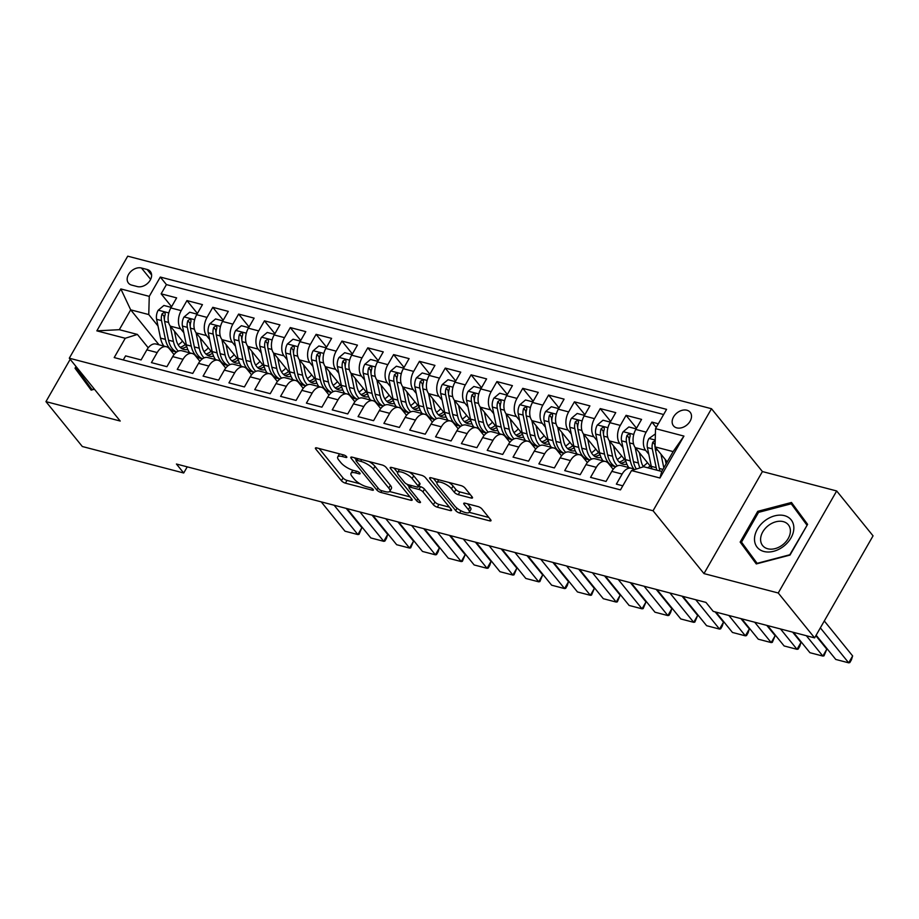 <?xml version="1.0" encoding="UTF-8"?>
<svg xmlns="http://www.w3.org/2000/svg" width="919" height="919" viewBox="0 0 919 919"><rect width="100%" height="100%" fill="white"/><g stroke="black" fill="none" stroke-linecap="round" stroke-linejoin="round"><path stroke-width="1.38" d="M346.578 456.663A2.309 0.747 -150.2 0 0 343.798 454.962L316.86 447.921A3.297 1.068 -150.2 0 0 315.424 448.047A3.297 1.068 -150.2 0 0 315.757 449.023L341.454 480.74A3.297 1.068 -150.2 0 0 345.429 483.164L372.367 490.206A2.309 0.747 -150.2 0 0 373.367 490.126A2.309 0.747 -150.2 0 0 373.137 489.436A2.309 0.747 -150.2 0 0 370.368 487.736L366.876 486.829A10.546 3.423 -150.2 0 1 354.194 479.075L352.046 476.433A10.546 3.423 -150.2 0 1 351.012 473.308A10.546 3.423 -150.2 0 1 355.596 472.906L359.076 473.825A2.309 0.747 -150.2 0 0 360.087 473.733A2.309 0.747 -150.2 0 0 359.857 473.055A2.309 0.747 -150.2 0 0 357.077 471.355L353.597 470.448A10.546 3.423 -150.2 0 1 340.915 462.682L338.766 460.04A10.546 3.423 -150.2 0 1 337.732 456.915A10.546 3.423 -150.2 0 1 342.316 456.525L345.797 457.432A2.309 0.747 -150.2 0 0 346.808 457.352A2.309 0.747 -150.2 0 0 346.578 456.663M686.884 410.219A10.752 7.8 -39 0 0 675.04 414.814A10.752 7.8 -39 0 0 673.478 425.819A10.752 7.8 -39 0 0 676.775 427.875A10.752 7.8 -39 0 0 688.618 423.28A10.752 7.8 -39 0 0 690.18 412.275A10.752 7.8 -39 0 0 686.884 410.219M471.068 498.018A3.297 1.068 -150.2 0 0 472.504 497.891A3.297 1.068 -150.2 0 0 472.171 496.915L464.968 488.023A3.297 1.068 -150.2 0 0 461.005 485.6L431.08 477.777A3.297 1.068 -150.2 0 0 429.644 477.903A3.297 1.068 -150.2 0 0 429.977 478.879L455.686 510.596A3.297 1.068 -150.2 0 0 459.649 513.02L489.563 520.832A3.297 1.068 -150.2 0 0 490.999 520.717A3.297 1.068 -150.2 0 0 490.666 519.74L481.958 508.988A3.297 1.068 -150.2 0 0 477.995 506.564L465.186 503.221A3.297 1.068 -150.2 0 0 463.762 503.336A3.297 1.068 -150.2 0 0 464.084 504.313L468.403 509.643A8.822 2.86 -150.2 0 1 469.276 512.262A8.822 2.86 -150.2 0 1 462.9 511.699A8.822 2.86 -150.2 0 1 454.836 506.105L437.915 485.221A8.822 2.86 -150.2 0 1 437.042 482.613A8.822 2.86 -150.2 0 1 443.417 483.164A8.822 2.86 -150.2 0 1 451.482 488.77L454.296 492.251A3.297 1.068 -150.2 0 0 458.259 494.675L471.068 498.018L471.895 496.57M703.977 573.594L778.244 592.996L814.613 637.878L873.05 535.846L836.681 490.964L762.414 471.562L711.49 408.725L653.053 510.757L703.977 573.594L762.414 471.562M70.189 359.306L45.95 401.626L120.217 421.04L69.293 358.203L653.053 510.757M45.95 401.626L82.319 446.508L183.708 472.998L187.235 466.852M814.613 637.878L713.224 611.388L705.953 602.404L176.437 464.026L183.708 472.998M386.118 467.415A3.297 1.068 -150.2 0 0 382.155 464.991L352.23 457.168A3.297 1.068 -150.2 0 0 350.794 457.294A3.297 1.068 -150.2 0 0 351.127 458.271L376.824 489.988A3.297 1.068 -150.2 0 0 380.788 492.412L410.713 500.235A3.297 1.068 -150.2 0 0 412.149 500.108A3.297 1.068 -150.2 0 0 411.815 499.132L386.118 467.415M391.655 467.472L421.58 475.295A3.297 1.068 -150.2 0 1 425.543 477.719L451.24 509.436A3.297 1.068 -150.2 0 1 451.574 510.413A3.297 1.068 -150.2 0 1 450.138 510.527L437.329 507.185A3.297 1.068 -150.2 0 1 433.366 504.761L422.947 491.895A3.297 1.068 -150.2 0 0 418.984 489.471L410.483 487.254A3.297 1.068 -150.2 0 0 409.058 487.38A3.297 1.068 -150.2 0 0 409.38 488.357L420.236 501.751A2.309 0.747 -150.2 0 1 420.465 502.429A2.309 0.747 -150.2 0 1 418.788 502.279A2.309 0.747 -150.2 0 1 416.686 500.821L390.552 468.575A3.297 1.068 -150.2 0 1 390.219 467.599A3.297 1.068 -150.2 0 1 391.655 467.472M658.337 423.762L651.904 422.085L656.235 427.427M648.768 454.216L645.643 450.367A13.44 8.156 -75.4 0 1 646.149 432.148L635.81 429.449L641.577 419.386L626.08 415.331L636.522 428.22M622.933 447.461L619.82 443.613A13.44 8.156 -75.4 0 1 620.314 425.405L609.986 422.706L615.741 412.631L600.245 408.587L610.687 421.465M597.109 440.706L593.984 436.858A13.44 8.156 -75.4 0 1 594.49 418.65L584.151 415.951L589.918 405.888L574.421 401.833L584.863 414.71M571.273 433.963L568.16 430.115A13.44 8.156 -75.4 0 1 568.654 411.896L558.327 409.196L564.082 399.133L548.586 395.078L559.028 407.967M545.449 427.209L542.325 423.36A13.44 8.156 -75.4 0 1 542.819 405.153L532.492 402.453L538.258 392.379L522.762 388.335L533.204 401.212M519.614 420.465L516.501 416.606A13.44 8.156 -75.4 0 1 516.995 398.398L506.656 395.698L512.423 385.635L496.926 381.58L507.368 394.469M493.79 413.711L490.666 409.863A13.44 8.156 -75.4 0 1 491.16 391.643L480.832 388.944L486.599 378.881L471.102 374.837L481.533 387.715M467.955 406.956L464.83 403.108A13.44 8.156 -75.4 0 1 465.336 384.9L454.997 382.201L460.764 372.138L445.267 368.082L455.709 380.96M442.119 400.213L439.006 396.365A13.44 8.156 -75.4 0 1 439.5 378.146L429.173 375.446L434.94 365.383L419.432 361.328L429.874 374.217M416.296 393.458L413.171 389.61A13.44 8.156 -75.4 0 1 413.676 371.402L403.338 368.703L409.104 358.628L393.608 354.585L404.05 367.462M390.46 386.704L387.347 382.855A13.44 8.156 -75.4 0 1 387.841 364.648L377.514 361.948L383.269 351.885L367.772 347.83L378.214 360.707M364.636 379.961L361.512 376.112A13.44 8.156 -75.4 0 1 362.006 357.893L351.678 355.193L357.445 345.13L341.948 341.075L352.391 353.964M338.801 373.206L335.688 369.358A13.44 8.156 -75.4 0 1 336.182 351.15L325.843 348.45L331.61 338.376L316.113 334.332L326.555 347.21M312.977 366.463L309.852 362.603A13.44 8.156 -75.4 0 1 310.346 344.395L300.019 341.696L305.786 331.633L290.289 327.578L300.72 340.467M287.142 359.708L284.017 355.86A13.44 8.156 -75.4 0 1 284.522 337.641L274.184 334.941L279.95 324.878L264.454 320.834L274.896 333.712M261.318 352.953L258.193 349.105A13.44 8.156 -75.4 0 1 258.687 330.897L248.36 328.198L254.126 318.135L238.618 314.08L249.06 326.957M235.482 346.21L232.358 342.362A13.44 8.156 -75.4 0 1 232.863 324.143L222.524 321.443L228.291 311.38L212.794 307.325L223.237 320.214M209.647 339.456L206.534 335.607A13.44 8.156 -75.4 0 1 207.028 317.4L196.7 314.7L202.456 304.626L186.959 300.582L181.204 310.645A13.44 8.156 104.6 0 0 180.698 328.853L183.823 332.701M197.401 313.459L186.959 300.582M123.261 359.949L125.593 355.883L141.101 359.926L146.856 349.863A13.44 8.156 104.6 0 1 156.081 344.039L166.408 346.739A13.44 8.156 104.6 0 0 157.195 352.563L151.428 362.626L166.925 366.681L172.692 356.606A13.44 8.156 104.6 0 1 181.905 350.794L192.243 353.493A13.44 8.156 -75.4 0 1 195.161 355.458L199.894 361.305M192.243 353.493A13.44 8.156 -75.4 0 0 183.019 359.318L177.252 369.381L192.76 373.424L198.515 363.361A13.44 8.156 104.6 0 1 207.74 357.548L218.067 360.248A13.44 8.156 -75.4 0 1 220.985 362.212L225.729 368.059M218.067 360.248A13.44 8.156 -75.4 0 0 208.854 366.061L203.088 376.124L218.584 380.179L224.351 370.116A13.44 8.156 104.6 0 1 233.564 364.292L243.903 366.991A13.44 8.156 -75.4 0 1 246.82 368.967L251.553 374.803M243.903 366.991A13.44 8.156 -75.4 0 0 234.678 372.815L228.923 382.878L244.42 386.933L250.186 376.859A13.44 8.156 104.6 0 1 259.399 371.046L269.726 373.746A13.44 8.156 -75.4 0 1 272.656 375.71L277.389 381.557M269.726 373.746A13.44 8.156 -75.4 0 0 260.514 379.558L254.747 389.633L270.243 393.677L276.01 383.614A13.44 8.156 104.6 0 1 285.223 377.789L295.562 380.489A13.44 8.156 -75.4 0 1 298.48 382.465L303.224 388.312M295.562 380.489A13.44 8.156 -75.4 0 0 286.349 386.313L280.582 396.376L296.079 400.431L301.846 390.368A13.44 8.156 104.6 0 1 311.059 384.544L321.386 387.244A13.44 8.156 -75.4 0 1 324.315 389.208L329.048 395.055M321.386 387.244A13.44 8.156 -75.4 0 0 312.173 393.068L306.406 403.131L321.903 407.174L327.669 397.111A13.44 8.156 104.6 0 1 336.894 391.299L347.221 393.998A13.44 8.156 -75.4 0 1 350.139 395.963L354.883 401.81M347.221 393.998A13.44 8.156 -75.4 0 0 338.008 399.811L332.241 409.885L347.738 413.929L353.505 403.866A13.44 8.156 104.6 0 1 362.718 398.042L373.057 400.741A13.44 8.156 -75.4 0 1 375.974 402.717L380.707 408.564M373.057 400.741A13.44 8.156 -75.4 0 0 363.832 406.566L358.065 416.629L373.573 420.684L379.329 410.609A13.44 8.156 104.6 0 1 388.553 404.797L398.88 407.496A13.44 8.156 -75.4 0 1 401.798 409.46L406.543 415.308M398.88 407.496A13.44 8.156 -75.4 0 0 389.667 413.32L383.901 423.383L399.397 427.427L405.164 417.364A13.44 8.156 104.6 0 1 414.377 411.551L424.716 414.251A13.44 8.156 -75.4 0 1 427.634 416.215L432.367 422.062M424.716 414.251A13.44 8.156 -75.4 0 0 415.491 420.063L409.736 430.126L425.233 434.182L431 424.118A13.44 8.156 104.6 0 1 440.212 418.294L450.54 420.994A13.44 8.156 -75.4 0 1 453.458 422.97L458.202 428.805M450.54 420.994A13.44 8.156 -75.4 0 0 441.327 426.818L435.56 436.881L451.057 440.936L456.823 430.862A13.44 8.156 104.6 0 1 466.036 425.049L476.375 427.749A13.44 8.156 -75.4 0 1 479.293 429.713L484.026 435.56M476.375 427.749A13.44 8.156 -75.4 0 0 467.162 433.561L461.395 443.636L476.892 447.679L482.659 437.616A13.44 8.156 104.6 0 1 491.872 431.792L502.199 434.492A13.44 8.156 -75.4 0 1 505.128 436.468L509.861 442.315M502.199 434.492A13.44 8.156 -75.4 0 0 492.986 440.316L487.219 450.379L502.716 454.434L508.483 444.371A13.44 8.156 104.6 0 1 517.707 438.547L528.034 441.246A13.44 8.156 -75.4 0 1 530.952 443.211L535.697 449.058M528.034 441.246A13.44 8.156 -75.4 0 0 518.821 447.071L513.055 457.134L528.551 461.177L534.318 451.114A13.44 8.156 104.6 0 1 543.531 445.301L553.87 448.001A13.44 8.156 -75.4 0 1 556.788 449.965L561.52 455.813M553.87 448.001A13.44 8.156 -75.4 0 0 544.645 453.814L538.879 463.877L554.387 467.932L560.142 457.869A13.44 8.156 104.6 0 1 569.366 452.045L579.694 454.744A13.44 8.156 -75.4 0 1 582.612 456.72L587.356 462.567M579.694 454.744A13.44 8.156 -75.4 0 0 570.481 460.568L564.714 470.631L580.211 474.686L585.977 464.612A13.44 8.156 104.6 0 1 595.19 458.799L605.529 461.499A13.44 8.156 -75.4 0 1 608.447 463.463L613.18 469.31M605.529 461.499A13.44 8.156 -75.4 0 0 596.305 467.323L590.549 477.386L606.046 481.43L611.801 471.367A13.44 8.156 104.6 0 1 621.026 465.554L631.353 468.253A13.44 8.156 -75.4 0 1 633.926 469.816M635.81 429.449A13.44 8.156 104.6 0 0 635.316 447.656L651.628 467.794M609.986 422.706A13.44 8.156 104.6 0 0 609.481 440.913L625.805 461.039M584.151 415.951A13.44 8.156 104.6 0 0 583.657 434.159L599.969 454.296M558.327 409.196A13.44 8.156 104.6 0 0 557.822 427.415L574.145 447.542M532.492 402.453A13.44 8.156 104.6 0 0 531.998 420.661L548.31 440.798M506.656 395.698A13.44 8.156 104.6 0 0 506.162 413.906L522.486 434.044M480.832 388.944A13.44 8.156 104.6 0 0 480.338 407.163L496.651 427.289M454.997 382.201A13.44 8.156 104.6 0 0 454.503 400.408L470.815 420.546M429.173 375.446A13.44 8.156 104.6 0 0 428.668 393.654L444.991 413.791M403.338 368.703A13.44 8.156 104.6 0 0 402.844 386.91L419.156 407.037M377.514 361.948A13.44 8.156 104.6 0 0 377.008 380.156L393.332 400.293M351.678 355.193A13.44 8.156 104.6 0 0 351.184 373.413L367.497 393.539M325.843 348.45A13.44 8.156 104.6 0 0 325.349 366.658L341.673 386.796M300.019 341.696A13.44 8.156 104.6 0 0 299.525 359.903L315.837 380.041M274.184 334.941A13.44 8.156 104.6 0 0 273.69 353.16L290.002 373.286M248.36 328.198A13.44 8.156 104.6 0 0 247.854 346.406L264.178 366.543M222.524 321.443A13.44 8.156 104.6 0 0 222.03 339.651L238.343 359.788M196.7 314.7A13.44 8.156 104.6 0 0 196.195 332.908L212.519 353.034M131.647 285.097L137.333 286.579A10.408 7.559 -39 0 0 148.809 282.133A10.408 7.559 -39 0 0 150.325 271.473A10.408 7.559 -39 0 0 147.12 269.485L141.446 268.003A10.408 7.559 -39 0 0 129.97 272.438A10.408 7.559 -39 0 0 128.453 283.098A10.408 7.559 -39 0 0 131.647 285.097M711.49 408.725L127.73 256.171L69.293 358.203M655.534 428.656L683.943 436.088L659.945 478.006L631.525 470.574L643.668 466.726L661.749 471.458L673.122 451.597L655.04 446.875L655.534 428.656L666.585 409.357L160.308 277.056L149.257 296.355L148.763 314.562L157.988 325.958M631.525 470.574L620.474 489.884L114.197 357.571L125.248 338.272L96.84 330.851L120.849 288.934L149.257 296.355M663.633 414.526L166.419 284.591L161.135 293.827L176.632 297.882L170.865 307.945A13.44 8.156 104.6 0 0 170.371 326.153L186.683 346.291M174.07 354.562L169.326 348.715A13.44 8.156 104.6 0 0 166.408 346.739M631.353 468.253A13.44 8.156 -75.4 0 0 622.14 474.066L616.373 484.129L622.806 485.818M207.028 317.4L212.794 307.325M232.863 324.143L238.618 314.08M258.687 330.897L264.454 320.834M284.522 337.641L290.289 327.578M310.346 344.395L316.113 334.332M336.182 351.15L341.948 341.075M362.006 357.893L367.772 347.83M387.841 364.648L393.608 354.585M413.676 371.402L419.432 361.328M439.5 378.146L445.267 368.082M465.336 384.9L471.102 374.837M491.16 391.643L496.926 381.58M516.995 398.398L522.762 388.335M542.819 405.153L548.586 395.078M568.654 411.896L574.421 401.833M594.49 418.65L600.245 408.587M620.314 425.405L626.08 415.331M646.149 432.148L651.904 422.085M655.04 446.875L667.217 461.901M148.763 314.562L130.682 309.841L119.309 329.691L137.39 334.424L125.248 338.272M159.021 344.809L130.682 309.841L120.849 288.934M148.235 347.807L137.39 334.424M778.244 592.996L836.681 490.964M171.577 306.705L161.135 293.827M166.419 284.591L160.308 277.056M119.309 329.691L96.84 330.851M683.943 436.088L673.122 451.597M659.945 478.006L661.749 471.458M76.013 366.497L75.025 368.232L91.153 390.115L94.45 389.254M807.606 524.358L791.477 502.475L757.75 511.332L740.151 542.061L756.28 563.933L790.007 555.087L807.606 524.358M81.446 375.228L91.613 389.989M81.136 375.779L75.025 368.232M797.129 510.137L796.497 510.309M746.584 549.045L746.262 549.596L756.739 563.818M746.262 549.596L740.151 542.061M758.589 512.354L757.75 511.332M339.559 453.86A10.546 3.423 -150.2 0 0 339.306 454.158L337.732 456.915M352.85 470.229A10.546 3.423 -150.2 0 0 352.586 470.551L351.012 473.308M319.169 448.529L343.04 477.983A3.297 1.068 -150.2 0 0 347.003 480.407L360.018 483.808M389.599 491.539L409.989 496.869M354.539 457.777L356.308 459.948M357.02 460.362A2.309 0.747 -150.2 0 0 356.021 460.453A2.309 0.747 -150.2 0 0 356.239 461.131L378.812 488.977A2.309 0.747 -150.2 0 0 381.58 490.677L385.256 491.631A10.546 3.423 -150.2 0 0 389.84 491.24A10.546 3.423 -150.2 0 0 388.806 488.115L373.378 469.081A10.546 3.423 -150.2 0 0 360.696 461.327L357.02 460.362L357.985 458.673M389.84 491.24L391.425 488.483A10.546 3.423 -150.2 0 0 390.38 485.358L388.806 488.115M369.128 461.591A10.546 3.423 -150.2 0 1 374.963 466.324L390.38 485.358M449.414 507.173L438.914 504.428L437.329 507.185M418.777 486.254L420.557 486.714A3.297 1.068 -150.2 0 1 424.521 489.138L434.951 502.004A3.297 1.068 -150.2 0 0 438.914 504.428M409.277 486.978L407.06 484.233M397.605 472.573L393.964 468.07M412.126 478.546A8.822 2.86 -150.2 0 0 404.073 472.952A8.822 2.86 -150.2 0 0 397.686 472.4A8.822 2.86 -150.2 0 0 398.559 475.008L404.521 482.36A3.297 1.068 -150.2 0 0 408.484 484.784L416.985 487.013A3.297 1.068 -150.2 0 0 418.409 486.886A3.297 1.068 -150.2 0 0 418.088 485.91L412.126 478.546L413.711 475.789A8.822 2.86 -150.2 0 0 409.208 472.056M399.374 469.494A8.822 2.86 -150.2 0 0 399.271 469.632L397.686 472.4M418.409 486.886L419.994 484.129A3.297 1.068 -150.2 0 0 419.673 483.153L418.088 485.91M413.711 475.789L419.673 483.153M448.748 482.395A8.822 2.86 -150.2 0 1 453.056 486.013L455.881 489.494A3.297 1.068 -150.2 0 0 459.845 491.918L470.344 494.652M438.685 479.764A8.822 2.86 -150.2 0 0 438.627 479.856L437.042 482.613M469.276 512.262L470.85 509.505A8.822 2.86 -150.2 0 0 469.988 506.886L468.403 509.643M467.495 503.819L469.988 506.886M469.218 512.342L488.839 517.477M433.389 478.374L436.962 482.797M171.198 307.371L163.892 305.464L158.148 310.3A8.903 5.399 104.6 0 0 156.609 319.318L160.515 338.1A25.698 15.6 104.6 0 0 163.892 346.084M178.148 344.786A21.332 12.946 104.6 0 0 182.49 341.121M334.137 505.243L357.905 534.571L344.993 531.193L321.225 501.866M170.199 325.946L173.427 341.466A25.698 15.6 104.6 0 0 178.286 351.127M361.856 527.678L359.053 534.33L357.905 534.571L361.856 527.678L346.233 508.402M174.415 331.15L176.115 339.318A21.332 12.946 104.6 0 0 183.834 349.427A21.332 12.946 104.6 0 0 187.786 349.473M176.701 352A25.698 15.6 -75.4 0 1 168.522 340.191L164.616 321.409A8.903 5.399 -75.4 0 1 165.156 314.689L165.075 312.908L164.214 312.391L162.054 313.873A8.903 5.399 104.6 0 0 161.514 320.593L165.42 339.375A25.698 15.6 104.6 0 0 174.713 351.563A25.698 15.6 104.6 0 0 176.299 351.828M185.247 344.51A21.332 12.946 -75.4 0 1 180.113 347.302M181.48 348.381A21.332 12.946 104.6 0 0 186.741 346.509M164.398 319.398L164.202 318.445A4.538 2.757 -75.4 0 1 164.145 316.458L162.054 313.873M94.197 388.944L91.992 389.518L76.357 368.324L76.828 367.508M764.769 520.809A21.838 15.853 -39 0 0 756.888 546.897A21.838 15.853 -39 0 0 783.574 546.334A21.838 15.853 -39 0 0 791.454 520.234A21.838 15.853 -39 0 0 764.769 520.809M768.376 525.542A16.531 11.993 -39 0 0 762.655 545.61A16.531 11.993 -39 0 0 782.62 544.864A16.531 11.993 -39 0 0 788.341 524.795A16.531 11.993 -39 0 0 768.376 525.542M807.077 525.277L789.8 554.766L757.118 563.336L741.495 542.141L758.543 512.365L791.225 503.796L807.296 524.887M791.225 503.796L806.848 524.99M197.022 314.126L189.716 312.219L183.984 317.055A8.903 5.399 104.6 0 0 182.444 326.061L186.339 344.843A25.698 15.6 104.6 0 0 189.728 352.839M203.972 351.529A21.332 12.946 104.6 0 0 208.326 347.864M359.961 511.986L383.74 541.325L370.828 537.948L347.049 508.609M196.034 332.689L199.262 348.221A25.698 15.6 104.6 0 0 204.11 357.882M387.692 534.433L386.462 538.327L384.877 541.084L383.74 541.325L387.692 534.433L372.069 515.157M200.25 337.905L201.939 346.061A21.332 12.946 104.6 0 0 209.658 356.181A21.332 12.946 104.6 0 0 213.622 356.216M202.536 358.755A25.698 15.6 -75.4 0 1 194.346 346.934L190.451 328.163A8.903 5.399 -75.4 0 1 190.98 321.432L190.899 319.651L190.038 319.134L187.878 320.628A8.903 5.399 104.6 0 0 187.35 327.348L191.255 346.13A25.698 15.6 104.6 0 0 200.549 358.307A25.698 15.6 104.6 0 0 202.134 358.582M211.083 351.265A21.332 12.946 -75.4 0 1 205.936 354.045M207.315 355.136A21.332 12.946 104.6 0 0 212.576 353.264M190.233 326.153L190.038 325.2A4.538 2.757 -75.4 0 1 189.98 323.212L187.878 320.628M222.857 320.869L215.551 318.962L209.808 323.81A8.903 5.399 104.6 0 0 208.268 332.816L212.174 351.598A25.698 15.6 104.6 0 0 215.551 359.582M229.807 358.284A21.332 12.946 104.6 0 0 234.161 354.619M385.796 518.741L409.575 548.069L396.652 544.703L372.884 515.364M221.858 339.444L225.086 354.975A25.698 15.6 104.6 0 0 229.945 364.625M413.516 541.176L410.713 547.839L409.575 548.069L413.516 541.176L397.893 521.9M226.074 344.648L227.774 352.816A21.332 12.946 104.6 0 0 235.494 362.925A21.332 12.946 104.6 0 0 239.445 362.971M228.371 365.509A25.698 15.6 -75.4 0 1 220.181 353.689L216.275 334.907A8.903 5.399 -75.4 0 1 216.815 328.186L216.735 326.406L215.873 325.889L213.713 327.382A8.903 5.399 104.6 0 0 213.185 334.102L217.079 352.885A25.698 15.6 104.6 0 0 226.373 365.061A25.698 15.6 104.6 0 0 227.958 365.337M236.907 358.019A21.332 12.946 -75.4 0 1 231.772 360.799M233.139 361.891A21.332 12.946 104.6 0 0 238.412 360.007M216.057 332.896L215.862 331.943A4.538 2.757 -75.4 0 1 215.804 329.955L213.713 327.382M248.681 327.623L241.375 325.717L235.643 330.553A8.903 5.399 104.6 0 0 234.104 339.57L238.01 358.353A25.698 15.6 104.6 0 0 241.387 366.336M255.631 365.038A21.332 12.946 104.6 0 0 259.985 361.374M411.632 525.496L435.399 554.823L422.487 551.446L398.708 522.118M247.693 346.199L250.921 361.718A25.698 15.6 104.6 0 0 255.781 371.379M439.351 547.931L438.122 551.825L436.536 554.582L435.399 554.823L439.351 547.931L423.728 528.655M251.909 351.403L253.598 359.57A21.332 12.946 104.6 0 0 261.318 369.679A21.332 12.946 104.6 0 0 265.281 369.714M254.195 372.252A25.698 15.6 -75.4 0 1 246.016 360.443L242.111 341.661A8.903 5.399 -75.4 0 1 242.639 334.941L242.765 333.654L241.697 332.632L239.537 334.125A8.903 5.399 104.6 0 0 239.009 340.846L242.915 359.628A25.698 15.6 104.6 0 0 252.208 371.804A25.698 15.6 104.6 0 0 253.793 372.08M262.742 364.763A21.332 12.946 -75.4 0 1 257.596 367.554M258.974 368.634A21.332 12.946 104.6 0 0 264.235 366.761M241.892 339.651L241.697 338.697A4.538 2.757 -75.4 0 1 241.64 336.71L239.537 334.125M274.517 334.378L267.211 332.46L261.467 337.307A8.903 5.399 104.6 0 0 259.928 346.314L263.833 365.096A25.698 15.6 104.6 0 0 267.211 373.091M281.467 371.781A21.332 12.946 104.6 0 0 285.82 368.117M437.455 532.239L461.235 561.578L448.311 558.201L424.544 528.862M273.529 352.942L276.745 368.473A25.698 15.6 104.6 0 0 281.605 378.134M465.175 554.685L462.372 561.337L461.235 561.578L465.175 554.685L449.552 535.398M277.733 358.146L279.433 366.313A21.332 12.946 104.6 0 0 287.153 376.434A21.332 12.946 104.6 0 0 291.105 376.468M280.031 379.007A25.698 15.6 -75.4 0 1 271.84 367.186L267.946 348.404A8.903 5.399 -75.4 0 1 268.474 341.684L268.394 339.904L267.532 339.387L265.373 340.88A8.903 5.399 104.6 0 0 264.844 347.6L268.739 366.382A25.698 15.6 104.6 0 0 278.043 378.559A25.698 15.6 104.6 0 0 279.629 378.835M288.566 371.517A21.332 12.946 -75.4 0 1 283.431 374.297M284.798 375.389A21.332 12.946 104.6 0 0 290.071 373.516M267.728 346.406L267.521 345.441A4.538 2.757 -75.4 0 1 267.463 343.465L265.373 340.88M300.341 341.121L293.046 339.214L287.302 344.062A8.903 5.399 104.6 0 0 285.763 353.068L289.669 371.85A25.698 15.6 104.6 0 0 293.046 379.834M307.291 378.536A21.332 12.946 104.6 0 0 311.644 374.872M463.291 538.993L487.059 568.321L474.147 564.955L450.367 535.616M299.353 359.697L302.581 375.228A25.698 15.6 104.6 0 0 307.44 384.877M491.01 561.429L489.781 565.323L488.196 568.08L487.059 568.321L491.01 561.429L475.387 542.153M303.569 364.9L305.269 373.068A21.332 12.946 104.6 0 0 312.977 383.177A21.332 12.946 104.6 0 0 316.94 383.223M305.855 385.75A25.698 15.6 -75.4 0 1 297.676 373.941L293.77 355.159A8.903 5.399 -75.4 0 1 294.298 348.439L294.229 346.658L293.368 346.141L291.208 347.623A8.903 5.399 104.6 0 0 290.668 354.355L294.574 373.125A25.698 15.6 104.6 0 0 303.867 385.314A25.698 15.6 104.6 0 0 305.453 385.589M314.401 378.272A21.332 12.946 -75.4 0 1 309.255 381.052M310.633 382.132A21.332 12.946 104.6 0 0 315.895 380.259M293.552 353.149L293.356 352.195A4.538 2.757 -75.4 0 1 293.299 350.208L291.208 347.623M326.176 347.876L318.87 345.969L313.126 350.805A8.903 5.399 104.6 0 0 311.598 359.823L315.493 378.594A25.698 15.6 104.6 0 0 318.87 386.589M333.126 385.291A21.332 12.946 104.6 0 0 337.48 381.615M489.115 545.737L512.894 575.076L499.982 571.698L476.203 542.371M325.188 366.44L328.416 381.971A25.698 15.6 104.6 0 0 333.264 391.632M516.846 568.183L514.031 574.834L512.894 575.076L516.846 568.183L501.211 548.907M329.393 371.655L331.093 379.823A21.332 12.946 104.6 0 0 338.812 389.932A21.332 12.946 104.6 0 0 342.776 389.966M331.69 392.505A25.698 15.6 -75.4 0 1 323.499 380.696L319.605 361.914A8.903 5.399 -75.4 0 1 320.134 355.193L320.26 353.907L319.192 352.885L317.032 354.378A8.903 5.399 104.6 0 0 316.504 361.098L320.398 379.88A25.698 15.6 104.6 0 0 329.703 392.057A25.698 15.6 104.6 0 0 331.288 392.333M340.225 385.015A21.332 12.946 -75.4 0 1 335.09 387.795M336.457 388.886A21.332 12.946 104.6 0 0 341.73 387.014M319.387 359.903L319.18 358.95A4.538 2.757 -75.4 0 1 319.123 356.963L317.032 354.378M352.011 354.619L344.705 352.712L338.962 357.56A8.903 5.399 104.6 0 0 337.422 366.566L341.328 385.348A25.698 15.6 104.6 0 0 344.705 393.332M358.961 392.034A21.332 12.946 104.6 0 0 363.304 388.369M514.95 552.491L538.718 581.83L525.806 578.453L502.038 549.114M351.012 373.194L354.24 388.726A25.698 15.6 104.6 0 0 359.099 398.375M542.669 574.926L539.867 581.589L538.718 581.83L542.669 574.926L527.047 555.65M355.228 378.398L356.928 386.566A21.332 12.946 104.6 0 0 364.636 396.675A21.332 12.946 104.6 0 0 368.599 396.721M357.514 399.26A25.698 15.6 -75.4 0 1 349.335 387.439L345.429 368.657A8.903 5.399 -75.4 0 1 345.958 361.937L345.889 360.156L345.027 359.639L342.867 361.133A8.903 5.399 104.6 0 0 342.327 367.853L346.233 386.635A25.698 15.6 104.6 0 0 355.527 398.812A25.698 15.6 104.6 0 0 357.112 399.087M366.061 391.77A21.332 12.946 -75.4 0 1 360.926 394.55M362.293 395.641A21.332 12.946 104.6 0 0 367.554 393.769M345.211 366.647L345.016 365.693A4.538 2.757 -75.4 0 1 344.958 363.717L342.867 361.133M377.835 361.374L370.529 359.467L364.797 364.303A8.903 5.399 104.6 0 0 363.258 373.321L367.152 392.103A25.698 15.6 104.6 0 0 370.541 400.087M384.785 398.789A21.332 12.946 104.6 0 0 389.139 395.124M540.774 559.246L564.553 588.574L551.641 585.196L527.862 555.869M376.847 379.949L380.075 395.469A25.698 15.6 104.6 0 0 384.923 405.13M568.505 581.681L567.276 585.575L565.69 588.332L564.553 588.574L568.505 581.681L552.882 562.405M381.063 385.153L382.752 393.321A21.332 12.946 104.6 0 0 390.472 403.43A21.332 12.946 104.6 0 0 394.435 403.475M383.349 406.003A25.698 15.6 -75.4 0 1 375.159 394.194L371.265 375.411A8.903 5.399 -75.4 0 1 371.793 368.691L371.919 367.405L370.851 366.394L368.691 367.876A8.903 5.399 104.6 0 0 368.163 374.596L372.069 393.378A25.698 15.6 104.6 0 0 381.362 405.566A25.698 15.6 104.6 0 0 382.947 405.83M391.896 398.513A21.332 12.946 -75.4 0 1 386.75 401.304M388.128 402.384A21.332 12.946 104.6 0 0 393.389 400.512M371.046 373.401L370.851 372.448A4.538 2.757 -75.4 0 1 370.782 370.46L368.691 367.876M403.671 368.128L396.365 366.221L390.621 371.058A8.903 5.399 104.6 0 0 389.082 380.064L392.987 398.846A25.698 15.6 104.6 0 0 396.365 406.841M410.621 405.532A21.332 12.946 104.6 0 0 414.963 401.867M566.609 565.989L590.389 595.328L577.465 591.951L553.697 562.612M402.671 386.692L405.899 402.223A25.698 15.6 104.6 0 0 410.759 411.884M594.329 588.436L591.526 595.087L590.389 595.328L594.329 588.436L578.706 569.16M406.887 391.908L408.587 400.064A21.332 12.946 104.6 0 0 416.307 410.184A21.332 12.946 104.6 0 0 420.259 410.219M409.185 412.757A25.698 15.6 -75.4 0 1 400.994 400.937L397.088 382.166A8.903 5.399 -75.4 0 1 397.628 375.434L397.548 373.654L396.686 373.137L394.527 374.63A8.903 5.399 104.6 0 0 393.987 381.351L397.893 400.133A25.698 15.6 104.6 0 0 407.186 412.309A25.698 15.6 104.6 0 0 408.771 412.585M417.72 405.268A21.332 12.946 -75.4 0 1 412.585 408.047M413.952 409.139A21.332 12.946 104.6 0 0 419.225 407.266M396.87 380.156L396.675 379.202A4.538 2.757 -75.4 0 1 396.617 377.215L394.527 374.63M429.495 374.872L422.189 372.965L416.456 377.812A8.903 5.399 104.6 0 0 414.917 386.819L418.811 405.601A25.698 15.6 104.6 0 0 422.2 413.584M436.445 412.286A21.332 12.946 104.6 0 0 440.798 408.622M592.445 572.744L616.212 602.071L603.301 598.706L579.521 569.366M428.507 393.447L431.735 408.978A25.698 15.6 104.6 0 0 436.594 418.627M620.164 595.179L617.35 601.842L616.212 602.071L620.164 595.179L604.541 575.903M432.723 398.651L434.411 406.818A21.332 12.946 104.6 0 0 442.131 416.927A21.332 12.946 104.6 0 0 446.094 416.973M435.009 419.512A25.698 15.6 -75.4 0 1 426.83 407.691L422.924 388.909A8.903 5.399 -75.4 0 1 423.452 382.189L423.372 380.409L422.51 379.892L420.351 381.385A8.903 5.399 104.6 0 0 419.822 388.105L423.728 406.887A25.698 15.6 104.6 0 0 433.021 419.064A25.698 15.6 104.6 0 0 434.607 419.34M443.555 412.022A21.332 12.946 -75.4 0 1 438.409 414.802M439.787 415.893A21.332 12.946 104.6 0 0 445.049 414.009M422.706 386.899L422.51 385.946A4.538 2.757 -75.4 0 1 422.453 383.958L420.351 381.385M455.33 381.626L448.024 379.719L442.28 384.556A8.903 5.399 104.6 0 0 440.741 393.573L444.647 412.355A25.698 15.6 104.6 0 0 448.024 420.339M462.28 419.041A21.332 12.946 104.6 0 0 466.634 415.377M618.269 579.498L642.048 608.826L629.124 605.449L605.357 576.121M454.331 400.202L457.559 415.721A25.698 15.6 104.6 0 0 462.418 425.382M645.988 601.934L643.185 608.585L642.048 608.826L645.988 601.934L630.365 582.657M458.547 405.405L460.247 413.573A21.332 12.946 104.6 0 0 467.966 423.682A21.332 12.946 104.6 0 0 471.918 423.716M460.844 426.255A25.698 15.6 -75.4 0 1 452.653 414.446L448.748 395.664A8.903 5.399 -75.4 0 1 449.288 388.944L449.207 387.163L448.346 386.635L446.186 388.128A8.903 5.399 104.6 0 0 445.658 394.848L449.552 413.63A25.698 15.6 104.6 0 0 458.857 425.807A25.698 15.6 104.6 0 0 460.43 426.083M469.379 418.765A21.332 12.946 -75.4 0 1 464.244 421.557M465.611 422.637A21.332 12.946 104.6 0 0 470.884 420.764M448.541 393.654L448.334 392.7A4.538 2.757 -75.4 0 1 448.277 390.713L446.186 388.128M481.154 388.381L473.859 386.462L468.116 391.31A8.903 5.399 104.6 0 0 466.576 400.316L470.482 419.098A25.698 15.6 104.6 0 0 473.859 427.094M488.104 425.784A21.332 12.946 104.6 0 0 492.458 422.12M644.104 586.242L667.872 615.581L654.96 612.203L631.181 582.864M480.166 406.945L483.394 422.476A25.698 15.6 104.6 0 0 488.253 432.125M671.823 608.688L670.594 612.582L669.009 615.339L667.872 615.581L671.823 608.688L656.2 589.401M484.382 412.149L486.082 420.316A21.332 12.946 104.6 0 0 493.79 430.425A21.332 12.946 104.6 0 0 497.753 430.471M486.668 433.01A25.698 15.6 -75.4 0 1 478.489 421.189L474.583 402.407A8.903 5.399 -75.4 0 1 475.112 395.687L475.043 393.906L474.181 393.389L472.01 394.883A8.903 5.399 104.6 0 0 471.481 401.603L475.387 420.385A25.698 15.6 104.6 0 0 484.681 432.562A25.698 15.6 104.6 0 0 486.266 432.838M495.215 425.52A21.332 12.946 -75.4 0 1 490.068 428.3M491.447 429.391A21.332 12.946 104.6 0 0 496.708 427.519M474.365 400.408L474.17 399.443A4.538 2.757 -75.4 0 1 474.112 397.467L472.01 394.883M506.989 395.124L499.683 393.217L493.94 398.065A8.903 5.399 104.6 0 0 492.412 407.071L496.306 425.853A25.698 15.6 104.6 0 0 499.683 433.837M513.939 432.539A21.332 12.946 104.6 0 0 518.293 428.874M669.928 592.996L693.707 622.324L680.795 618.958L657.016 589.619M506.001 413.699L509.218 429.23A25.698 15.6 104.6 0 0 514.077 438.88M697.659 615.431L694.844 622.083L693.707 622.324L697.659 615.431L682.024 596.155M510.206 418.903L511.906 427.071A21.332 12.946 104.6 0 0 519.626 437.18A21.332 12.946 104.6 0 0 523.589 437.226M512.503 439.753A25.698 15.6 -75.4 0 1 504.313 427.944L500.418 409.162A8.903 5.399 -75.4 0 1 500.947 402.442L501.073 401.155L500.005 400.144L497.845 401.626A8.903 5.399 104.6 0 0 497.317 408.358L501.211 427.128A25.698 15.6 104.6 0 0 510.516 439.316A25.698 15.6 104.6 0 0 512.101 439.592M521.039 432.275A21.332 12.946 -75.4 0 1 515.904 435.055M517.271 436.134A21.332 12.946 104.6 0 0 522.543 434.262M500.2 407.151L499.993 406.198A4.538 2.757 -75.4 0 1 499.936 404.211L497.845 401.626M532.825 401.879L525.519 399.972L519.775 404.808A8.903 5.399 104.6 0 0 518.236 413.826L522.141 432.596A25.698 15.6 104.6 0 0 525.519 440.592M539.775 439.293A21.332 12.946 104.6 0 0 544.117 435.617M695.763 599.739L719.531 629.078L706.619 625.701L682.851 596.374M531.825 420.442L535.053 435.974A25.698 15.6 104.6 0 0 539.913 445.635M723.483 622.186L722.254 626.08L720.668 628.837L719.531 629.078L723.483 622.186L715.131 611.882M536.041 425.658L537.741 433.825A21.332 12.946 104.6 0 0 545.449 443.934A21.332 12.946 104.6 0 0 549.413 443.969M538.327 446.508A25.698 15.6 -75.4 0 1 530.148 434.698L526.242 415.916A8.903 5.399 -75.4 0 1 526.771 409.196L526.702 407.416L525.84 406.887L523.681 408.381A8.903 5.399 104.6 0 0 523.141 415.101L527.047 433.883A25.698 15.6 104.6 0 0 536.34 446.06A25.698 15.6 104.6 0 0 537.925 446.335M546.874 439.018A21.332 12.946 -75.4 0 1 541.739 441.798M543.106 442.889A21.332 12.946 104.6 0 0 548.367 441.017M526.024 413.906L525.829 412.953A4.538 2.757 -75.4 0 1 525.771 410.965L523.681 408.381M558.649 408.622L551.343 406.715L545.599 411.563A8.903 5.399 104.6 0 0 544.071 420.569L547.965 439.351A25.698 15.6 104.6 0 0 551.354 447.335M565.599 446.037A21.332 12.946 104.6 0 0 569.952 442.372M728.87 615.466L745.366 635.833L732.454 632.456L715.947 612.1M557.661 427.197L560.889 442.728A25.698 15.6 104.6 0 0 565.736 452.378M749.318 628.929L748.089 632.835L746.504 635.592L745.366 635.833L749.318 628.929L740.967 618.636M561.877 432.401L563.565 440.569A21.332 12.946 104.6 0 0 571.285 450.678A21.332 12.946 104.6 0 0 575.248 450.724M564.163 453.262A25.698 15.6 -75.4 0 1 555.972 441.442L552.078 422.66A8.903 5.399 -75.4 0 1 552.606 415.939L552.526 414.159L551.664 413.642L549.505 415.135A8.903 5.399 104.6 0 0 548.976 421.855L552.882 440.638A25.698 15.6 104.6 0 0 562.175 452.814A25.698 15.6 104.6 0 0 563.761 453.09M572.698 445.772A21.332 12.946 -75.4 0 1 567.563 448.552M568.93 449.644A21.332 12.946 104.6 0 0 574.203 447.771M551.859 420.649L551.664 419.696A4.538 2.757 -75.4 0 1 551.595 417.72L549.505 415.135M584.484 415.377L577.178 413.47L571.434 418.306A8.903 5.399 104.6 0 0 569.895 427.324L573.801 446.106A25.698 15.6 104.6 0 0 577.178 454.089M591.434 452.791A21.332 12.946 104.6 0 0 595.776 449.127M754.694 622.22L771.19 642.576L758.278 639.199L741.782 618.843M583.485 433.952L586.713 449.471A25.698 15.6 104.6 0 0 591.572 459.132M775.142 635.684L772.339 642.335L771.19 642.576L775.142 635.684L766.791 625.379M587.701 439.156L589.401 447.323A21.332 12.946 104.6 0 0 597.12 457.432A21.332 12.946 104.6 0 0 601.072 457.478M589.987 460.005A25.698 15.6 -75.4 0 1 581.807 448.196L577.902 429.414A8.903 5.399 -75.4 0 1 578.442 422.694L578.361 420.913L577.5 420.397L575.34 421.878A8.903 5.399 104.6 0 0 574.8 428.599L578.706 447.381A25.698 15.6 104.6 0 0 587.999 459.569A25.698 15.6 104.6 0 0 589.584 459.833M598.533 452.516A21.332 12.946 -75.4 0 1 593.398 455.307M594.765 456.387A21.332 12.946 104.6 0 0 600.027 454.514M577.683 427.404L577.488 426.45A4.538 2.757 -75.4 0 1 577.431 424.463L575.34 421.878M610.308 422.131L603.002 420.224L597.27 425.06A8.903 5.399 104.6 0 0 595.73 434.067L599.625 452.849A25.698 15.6 104.6 0 0 603.013 460.844M617.258 459.534A21.332 12.946 104.6 0 0 621.612 455.87M780.53 628.975L797.026 649.331L784.114 645.954L767.606 625.598M609.32 440.695L612.548 456.226A25.698 15.6 104.6 0 0 617.396 465.887M800.977 642.438L799.748 646.333L798.163 649.09L797.026 649.331L800.977 642.438L792.626 632.134M613.536 445.91L615.225 454.066A21.332 12.946 104.6 0 0 622.944 464.187A21.332 12.946 104.6 0 0 626.907 464.221M615.822 466.76A25.698 15.6 -75.4 0 1 607.631 454.939L603.737 436.169A8.903 5.399 -75.4 0 1 604.265 429.437L604.185 427.657L603.323 427.14L601.164 428.633A8.903 5.399 104.6 0 0 600.635 435.353L604.541 454.135A25.698 15.6 104.6 0 0 613.835 466.312A25.698 15.6 104.6 0 0 615.42 466.588M624.369 459.27A21.332 12.946 -75.4 0 1 619.222 462.05M620.601 463.142A21.332 12.946 104.6 0 0 625.862 461.269M603.519 434.159L603.323 433.194A4.538 2.757 -75.4 0 1 603.266 431.218L601.164 428.633M636.143 428.874L628.837 426.967L623.093 431.815A8.903 5.399 104.6 0 0 621.554 440.821L625.46 459.603A25.698 15.6 104.6 0 0 628.837 467.587M643.093 466.289A21.332 12.946 104.6 0 0 647.447 462.625M806.354 635.718L822.861 656.074L809.938 652.708L793.442 632.341M635.144 447.45L638.372 462.981A25.698 15.6 104.6 0 0 639.957 467.909M826.801 649.182L823.998 655.844L822.861 656.074L826.801 649.182L815.865 635.695M639.36 452.653L641.06 460.821A21.332 12.946 104.6 0 0 643.415 466.806M636.385 469.035A25.698 15.6 -75.4 0 1 633.467 461.694L629.561 442.912A8.903 5.399 -75.4 0 1 630.101 436.192L630.02 434.411L629.159 433.894L626.999 435.388A8.903 5.399 104.6 0 0 626.471 442.108L630.365 460.89A25.698 15.6 104.6 0 0 634.386 469.666M650.192 466.025A21.332 12.946 -75.4 0 1 647.642 467.771M650.744 468.575A21.332 12.946 104.6 0 0 651.697 468.012M629.343 440.902L629.147 439.948A4.538 2.757 -75.4 0 1 629.09 437.961L626.999 435.388M655.385 433.906L648.929 438.558A8.903 5.399 104.6 0 0 647.39 447.576L651.295 466.358A25.698 15.6 104.6 0 0 651.95 468.897M820.345 627.861L848.685 662.829L835.773 659.451L816.129 635.224M660.979 454.204L663.817 467.84M852.637 655.936L851.408 659.831L849.822 662.588L848.685 662.829L852.637 655.936L824.297 620.968M665.195 459.408L666.114 463.831M655.201 440.683L652.823 442.131A8.903 5.399 104.6 0 0 652.295 448.851L656.2 467.633A25.698 15.6 104.6 0 0 656.867 470.172M659.957 470.987A25.698 15.6 -75.4 0 1 659.302 468.449L655.396 449.667A8.903 5.399 -75.4 0 1 655.178 447.059M655.178 447.656L654.983 446.703A4.538 2.757 -75.4 0 1 654.925 444.716L652.823 442.131M645.643 450.367L635.316 447.656M619.82 443.613L609.481 440.913M593.984 436.858L583.657 434.159M568.16 430.115L557.822 427.415M542.325 423.36L531.998 420.661M516.501 416.606L506.162 413.906M490.666 409.863L480.338 407.163M464.83 403.108L454.503 400.408M439.006 396.365L428.668 393.654M413.171 389.61L402.844 386.91M387.347 382.855L377.008 380.156M361.512 376.112L351.184 373.413M335.688 369.358L325.349 366.658M309.852 362.603L299.525 359.903M284.017 355.86L273.69 353.16M258.193 349.105L247.854 346.406M232.358 342.362L222.03 339.651M206.534 335.607L196.195 332.908M180.698 328.853L170.371 326.153M157.195 352.563L146.856 349.863M622.14 474.066L611.801 471.367M596.305 467.323L585.977 464.612M570.481 460.568L560.142 457.869M544.645 453.814L534.318 451.114M518.821 447.071L508.483 444.371M492.986 440.316L482.659 437.616M467.162 433.561L456.823 430.862M441.327 426.818L431 424.118M415.491 420.063L405.164 417.364M389.667 413.32L379.329 410.609M363.832 406.566L353.505 403.866M338.008 399.811L327.669 397.111M312.173 393.068L301.846 390.368M286.349 386.313L276.01 383.614M260.514 379.558L250.186 376.859M234.678 372.815L224.351 370.116M208.854 366.061L198.515 363.361M183.019 359.318L172.692 356.606M181.204 310.645L170.865 307.945M150.647 279.353L141.446 268.003M151.612 275.011L147.12 269.485M343.281 454.836L342.316 456.525M359.651 472.825L359.076 473.825M356.561 471.217L355.596 472.906M372.93 489.207L372.367 490.206M347.003 480.407L345.429 483.164M343.04 477.983L341.454 480.74M316.435 447.84L315.757 449.023M346.371 456.433L345.797 457.432M411.54 498.787L410.713 500.235M381.764 490.723L380.788 492.412M377.985 487.966L376.824 489.988M351.805 457.076L351.127 458.271M374.963 466.324L373.378 469.081M361.661 459.638L360.696 461.327M450.965 509.092L450.138 510.527M434.951 502.004L433.366 504.761M424.521 489.138L422.947 491.895M420.557 486.714L418.984 489.471M411.459 485.565L410.483 487.254M417.846 498.799L416.686 500.821M391.23 467.38L390.552 468.575M459.845 491.918L458.259 494.675M455.881 489.494L454.296 492.251M453.056 486.013L451.482 488.77M464.761 503.13L464.084 504.313M490.39 519.396L489.563 520.832M460.936 510.757L459.649 513.02M457.042 508.218L455.686 510.596M430.655 477.685L429.977 478.879M168.832 312.942L158.286 310.185M165.42 339.375L160.515 338.1M173.427 341.466L168.522 340.191M161.514 320.593L156.609 319.318M168.591 322.443L164.616 321.409M194.656 319.686L184.122 316.929M191.255 346.13L186.339 344.843M199.262 348.221L194.346 346.934M187.35 327.348L182.444 326.061M194.414 329.197L190.451 328.163M220.491 326.44L209.957 323.683M217.079 352.885L212.174 351.598M225.086 354.975L220.181 353.689M213.185 334.102L208.268 332.816M220.25 335.952L216.275 334.907M246.326 333.183L235.781 330.438M242.915 359.628L238.01 358.353M250.921 361.718L246.016 360.443M239.009 340.846L234.104 339.57M246.085 342.695L242.111 341.661M272.15 339.938L261.616 337.181M268.739 366.382L263.833 365.096M276.745 368.473L271.84 367.186M264.844 347.6L259.928 346.314M271.909 349.45L267.946 348.404M297.986 346.693L287.44 343.936M294.574 373.125L289.669 371.85M302.581 375.228L297.676 373.941M290.668 354.355L285.763 353.068M297.745 356.193L293.77 355.159M323.81 353.436L313.276 350.69M320.398 379.88L315.493 378.594M328.416 381.971L323.499 380.696M316.504 361.098L311.598 359.823M323.568 362.948L319.605 361.914M349.645 360.191L339.1 357.434M346.233 386.635L341.328 385.348M354.24 388.726L349.335 387.439M342.327 367.853L337.422 366.566M349.404 369.702L345.429 368.657M375.469 366.945L364.935 364.188M372.069 393.378L367.152 392.103M380.075 395.469L375.159 394.194M368.163 374.596L363.258 373.321M375.228 376.445L371.265 375.411M401.304 373.688L390.77 370.931M397.893 400.133L392.987 398.846M405.899 402.223L400.994 400.937M393.987 381.351L389.082 380.064M401.063 383.2L397.088 382.166M427.128 380.443L416.594 377.686M423.728 406.887L418.811 405.601M431.735 408.978L426.83 407.691M419.822 388.105L414.917 386.819M426.898 389.955L422.924 388.909M452.964 387.186L442.43 384.441M449.552 413.63L444.647 412.355M457.559 415.721L452.653 414.446M445.658 394.848L440.741 393.573M452.722 396.698L448.748 395.664M478.799 393.941L468.253 391.184M475.387 420.385L470.482 419.098M483.394 422.476L478.489 421.189M471.481 401.603L466.576 400.316M478.558 403.452L474.583 402.407M504.623 400.695L494.089 397.938M501.211 427.128L496.306 425.853M509.218 429.23L504.313 427.944M497.317 408.358L492.412 407.071M504.382 410.196L500.418 409.162M530.458 407.439L519.913 404.693M527.047 433.883L522.141 432.596M535.053 435.974L530.148 434.698M523.141 415.101L518.236 413.826M530.217 416.95L526.242 415.916M556.282 414.193L545.748 411.436M552.882 440.638L547.965 439.351M560.889 442.728L555.972 441.442M548.976 421.855L544.071 420.569M556.041 423.705L552.078 422.66M582.118 420.948L571.572 418.191M578.706 447.381L573.801 446.106M586.713 449.471L581.807 448.196M574.8 428.599L569.895 427.324M581.876 430.448L577.902 429.414M607.941 427.691L597.407 424.934M604.541 454.135L599.625 452.849M612.548 456.226L607.631 454.939M600.635 435.353L595.73 434.067M607.712 437.203L603.737 436.169M633.777 434.446L623.243 431.689M630.365 460.89L625.46 459.603M638.372 462.981L633.467 461.694M626.471 442.108L621.554 440.821M633.536 443.957L629.561 442.912M655.224 440.052L649.067 438.443M656.2 467.633L651.295 466.358M662.921 469.391L659.302 468.449M652.295 448.851L647.39 447.576M657.809 450.299L655.396 449.667M357.158 458.455L356.021 460.453M410.276 485.255L409.058 487.38M170.808 350.541L174.713 351.563M196.643 357.284L200.549 358.307M222.467 364.039L226.373 365.061M248.302 370.794L252.208 371.804M274.126 377.537L278.043 378.559M299.962 384.291L303.867 385.314M325.797 391.034L329.703 392.057M351.621 397.789L355.527 398.812M377.456 404.544L381.362 405.566M403.28 411.287L407.186 412.309M429.116 418.042L433.021 419.064M454.939 424.796L458.857 425.807M480.775 431.539L484.681 432.562M506.599 438.294L510.516 439.316M532.434 445.037L536.34 446.06M558.27 451.792L562.175 452.814M584.093 458.547L587.999 459.569M609.929 465.29L613.835 466.312"/></g></svg>
